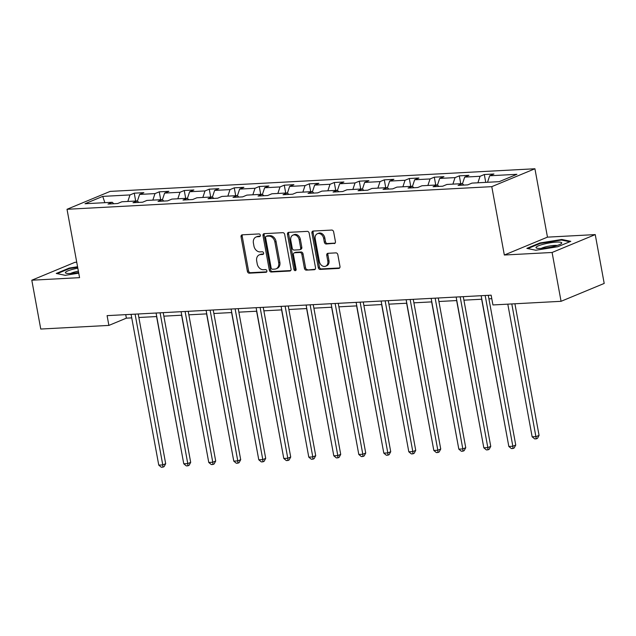 <?xml version="1.0" encoding="UTF-8"?>
<svg xmlns="http://www.w3.org/2000/svg" width="636" height="636" viewBox="0 0 636 636"><rect width="100%" height="100%" fill="white"/><g stroke="black" fill="none" stroke-linecap="round" stroke-linejoin="round"><path stroke-width="0.95" d="M260.339 235.225A1.383 1.081 -112.5 0 0 258.995 233.937L242.276 234.827A1.98 1.542 -112.5 0 0 241.871 234.923A1.98 1.542 -112.5 0 0 241.052 236.831L247.388 271.341A1.98 1.542 -112.5 0 0 249.312 273.178L266.031 272.288A1.383 1.081 -112.5 0 0 265.538 269.6L263.376 269.72A6.328 4.929 -112.5 0 1 257.214 263.853L256.69 260.975A6.328 4.929 -112.5 0 1 259.297 254.861A6.328 4.929 -112.5 0 1 260.593 254.567L262.755 254.456A1.383 1.081 -112.5 0 0 262.263 251.769L260.1 251.888A6.328 4.929 -112.5 0 1 253.939 246.021L253.414 243.143A6.328 4.929 -112.5 0 1 256.03 237.029A6.328 4.929 -112.5 0 1 257.326 236.735L259.488 236.624A1.383 1.081 -112.5 0 0 260.339 235.225M334.202 243.58A1.98 1.542 -112.5 0 0 334.608 243.493A1.98 1.542 -112.5 0 0 335.426 241.577L333.646 231.894A1.98 1.542 -112.5 0 0 331.722 230.065L313.158 231.051A1.98 1.542 -112.5 0 0 312.753 231.146A1.98 1.542 -112.5 0 0 311.934 233.054L318.27 267.565A1.98 1.542 -112.5 0 0 320.194 269.402L338.757 268.416A1.98 1.542 -112.5 0 0 339.163 268.32A1.98 1.542 -112.5 0 0 339.982 266.412L337.835 254.718A1.98 1.542 -112.5 0 0 335.911 252.882L327.961 253.303A1.98 1.542 -112.5 0 0 327.556 253.398A1.98 1.542 -112.5 0 0 326.745 255.306L327.81 261.102A5.287 4.118 -112.5 0 1 325.624 266.214A5.287 4.118 -112.5 0 1 319.391 261.555L315.218 238.834A5.287 4.118 -112.5 0 1 317.404 233.722A5.287 4.118 -112.5 0 1 323.637 238.381L324.328 242.173A1.98 1.542 -112.5 0 0 326.26 244.001L334.957 243.27M504.332 255.02L552.096 252.476L561.063 301.313L604.2 283.433L595.24 234.597L547.469 237.141L534.924 168.763L491.779 186.65L504.332 255.02L547.469 237.141M76.733 262.223L74.937 262.318L31.8 280.206L79.564 277.654L67.019 209.284L491.779 186.65M31.8 280.206L40.76 329.043L108.883 325.409L126.373 318.159L131.732 317.873M561.063 301.313L492.94 304.946L491.143 295.176L107.094 315.639L108.883 325.409M284.713 234.501A1.98 1.542 -112.5 0 0 282.789 232.673L264.226 233.658A1.98 1.542 -112.5 0 0 263.821 233.746A1.98 1.542 -112.5 0 0 263.002 235.662L269.338 270.173A1.98 1.542 -112.5 0 0 271.262 272.009L289.825 271.023A1.98 1.542 -112.5 0 0 290.231 270.928A1.98 1.542 -112.5 0 0 291.05 269.02L284.713 234.501M288.688 232.355L307.26 231.369A1.98 1.542 -112.5 0 1 309.183 233.197L315.52 267.716A1.98 1.542 -112.5 0 1 314.701 269.624A1.98 1.542 -112.5 0 1 314.295 269.72L306.345 270.141A1.98 1.542 -112.5 0 1 304.421 268.305L301.854 254.305A1.98 1.542 -112.5 0 0 299.93 252.476L294.659 252.754A1.98 1.542 -112.5 0 0 294.253 252.85A1.98 1.542 -112.5 0 0 293.435 254.758L296.114 269.33A1.383 1.081 -112.5 0 1 293.911 269.449L287.472 234.358A1.98 1.542 -112.5 0 1 288.283 232.442A1.98 1.542 -112.5 0 1 288.688 232.355M534.924 168.763L110.155 191.396L67.019 209.284M484.314 174.518L480.061 176.283L464.67 177.102L468.923 175.337L459.311 175.846L455.05 177.611L439.667 178.43L443.92 176.665L434.301 177.182L430.047 178.947L414.656 179.765L418.917 178.001L409.298 178.509L405.045 180.274L389.653 181.093L393.907 179.336L384.295 179.845L380.034 181.61L364.651 182.429L368.904 180.664L359.284 181.181L355.031 182.945L339.648 183.764L343.901 181.999L334.282 182.508L330.028 184.273L314.637 185.092L318.898 183.327L309.279 183.844L305.026 185.609L289.634 186.428L293.888 184.663L284.276 185.171L280.015 186.936L264.632 187.763L268.885 185.998L259.265 186.507L255.012 188.272L239.621 189.091L243.882 187.326L234.263 187.843L230.009 189.608L214.618 190.426L218.871 188.661L209.26 189.17L204.999 190.935L189.615 191.754L193.869 189.989L184.249 190.506L179.996 192.271L164.613 193.09L168.866 191.325L159.246 191.841L154.993 193.598L139.602 194.425L143.863 192.66L134.244 193.169L129.983 194.934L102.738 196.389L85.017 203.735L112.262 202.28L108.009 204.045L117.628 203.536L121.881 201.771L137.273 200.952L133.011 202.709L142.631 202.2L146.884 200.435L162.275 199.617L158.022 201.381L167.634 200.865L171.895 199.1L187.278 198.281L183.025 200.046L192.644 199.537L196.898 197.772L212.281 196.953L208.028 198.718L217.647 198.201L221.9 196.437L237.292 195.618L233.03 197.383L242.65 196.874L246.903 195.109L262.294 194.282L258.041 196.047L267.653 195.538L271.914 193.773L287.297 192.954L283.044 194.719L292.663 194.203L296.917 192.438L312.308 191.619L308.047 193.384L317.666 192.875L321.919 191.11L337.311 190.291L333.057 192.056L342.669 191.539L346.93 189.774L362.313 188.956L358.06 190.721L367.68 190.204L371.933 188.447L387.316 187.62L383.063 189.385L392.682 188.876L396.936 187.111L412.327 186.292L408.066 188.057L417.685 187.541L421.938 185.776L437.33 184.957L433.076 186.722L442.688 186.213L446.949 184.448L462.332 183.629L458.079 185.386L467.698 184.877L471.952 183.112L499.204 181.657L516.925 174.312L489.672 175.767L493.933 174.002L484.314 174.518L485.753 182.381M477.898 182.794L480.061 176.283M462.467 183.748L464.67 177.102M462.332 183.629L463.843 185.084M452.896 184.13L455.05 177.611M437.457 185.084L439.667 178.43M437.33 184.957L438.84 186.412M427.885 185.458L430.047 178.947M412.454 186.42L414.656 179.765M412.327 186.292L413.837 187.747M402.882 186.793L405.045 180.274M387.451 187.747L389.653 181.093M387.316 187.62L388.827 189.083M377.879 188.129L380.034 181.61M362.448 189.083L364.651 182.429M362.313 188.956L363.824 190.41M352.869 189.456L355.031 182.945M337.438 190.41L339.648 183.764M337.311 190.291L338.821 191.746M327.866 190.792L330.028 184.273M312.435 191.746L314.637 185.092M312.308 191.619L313.818 193.074M302.863 192.128L305.026 185.609M287.432 193.082L289.634 186.428M287.297 192.954L288.808 194.409M277.86 193.455L280.015 186.936M262.422 194.409L264.632 187.763M262.294 194.282L263.805 195.745M252.85 194.791L255.012 188.272M237.419 195.745L239.621 189.091M237.292 195.618L238.802 197.073M227.847 196.119L230.009 189.608M212.416 197.073L214.618 190.426M212.281 196.953L213.791 198.408M202.844 197.454L204.999 190.935M187.413 198.408L189.615 191.754M187.278 198.281L188.789 199.744M177.834 198.79L179.996 192.271M162.403 199.744L164.613 193.09M162.275 199.617L163.786 201.071M152.831 200.117L154.993 193.598M137.4 201.071L139.602 194.425M137.273 200.952L138.783 202.407M127.828 201.453L129.983 194.934M104.868 202.677L102.738 196.389M112.262 202.28L113.772 203.735M552.096 252.476L595.24 234.597M138.847 317.499L156.734 316.545M163.85 316.164L181.745 315.21M188.86 314.828L206.748 313.874M213.863 313.5L231.75 312.546M238.866 312.165L256.761 311.211M263.868 310.837L281.764 309.883M288.879 309.501L306.767 308.547M313.882 308.166L331.769 307.212M338.885 306.838L356.78 305.884M363.895 305.503L381.783 304.549M388.898 304.167L406.786 303.221M413.901 302.839L431.796 301.885M438.904 301.504L456.799 300.55M463.914 300.176L481.802 299.222M488.917 298.841L491.787 298.689M487.518 182.286L489.672 175.767M125.729 314.653L126.373 318.159M135.683 201.032L134.244 193.169M160.693 199.704L159.246 191.841M185.696 198.368L184.249 190.506M210.699 197.033L209.26 189.17M235.702 195.705L234.263 187.843M260.712 194.37L259.265 186.507M285.715 193.034L284.276 185.171M310.718 191.706L309.279 183.844M335.729 190.371L334.282 182.508M360.731 189.043L359.284 181.181M385.734 187.707L384.295 179.845M410.737 186.372L409.298 178.509M435.747 185.044L434.301 177.182M460.75 183.709L459.311 175.846M77.56 266.738L69.245 268.066L56.254 273.456L65.222 275.324L78.737 273.154M570.786 241.338L561.811 239.47L539.853 242.992L526.854 248.374L535.83 250.242L557.796 246.728L570.786 241.338M69.34 268.623L69.245 268.066M539.948 243.54L539.853 242.992M561.93 240.122L561.811 239.47M260.211 236.163L258.486 236.25A6.328 4.929 -112.5 0 0 257.19 236.544L256.03 237.029M259.297 254.861L260.466 254.376A6.328 4.929 -112.5 0 1 261.762 254.09L263.479 253.995M242.539 234.811A1.98 1.542 -112.5 0 0 242.221 236.346L248.557 270.864A1.98 1.542 -112.5 0 0 250.481 272.693L266.754 271.826M264.489 233.643A1.98 1.542 -112.5 0 0 264.171 235.177L270.507 269.696A1.98 1.542 -112.5 0 0 272.431 271.524L290.731 270.554M266.444 236.25A1.383 1.081 -112.5 0 0 265.594 237.649L271.151 267.947A1.383 1.081 -112.5 0 0 272.502 269.235L274.784 269.108A6.328 4.929 -112.5 0 0 276.08 268.821A6.328 4.929 -112.5 0 0 278.687 262.708L274.887 241.998A6.328 4.929 -112.5 0 0 268.726 236.131L266.444 236.25L267.613 235.765A1.383 1.081 -112.5 0 0 267.327 235.829L266.166 236.314M276.08 268.821L277.248 268.336A6.328 4.929 -112.5 0 0 279.856 262.223L278.687 262.708M267.613 235.765L269.895 235.646A6.328 4.929 -112.5 0 1 276.056 241.513L279.856 262.223M315.194 269.251L306.345 270.141M294.253 252.85L295.422 252.365A1.98 1.542 -112.5 0 1 295.827 252.269L301.098 251.991A1.98 1.542 -112.5 0 1 303.022 253.828L305.59 267.82A1.98 1.542 -112.5 0 0 307.514 269.656M288.951 232.339A1.98 1.542 -112.5 0 0 288.633 233.873L295.072 268.964A1.383 1.081 -112.5 0 0 296.026 270.181M299.19 239.78A5.287 4.118 -112.5 0 0 292.958 235.121A5.287 4.118 -112.5 0 0 290.771 240.233L292.242 248.239A1.98 1.542 -112.5 0 0 294.166 250.067L299.437 249.789A1.98 1.542 -112.5 0 0 299.842 249.702A1.98 1.542 -112.5 0 0 300.661 247.786L299.19 239.78L300.351 239.303A5.287 4.118 -112.5 0 0 294.118 234.636L292.958 235.121M299.842 249.702L301.011 249.217A1.98 1.542 -112.5 0 0 301.822 247.309L300.661 247.786M300.351 239.303L301.822 247.309M317.404 233.722L318.572 233.237A5.287 4.118 -112.5 0 1 324.805 237.896L325.497 241.688A1.98 1.542 -112.5 0 0 327.421 243.524L335.108 243.111M325.624 266.214L326.793 265.729A5.287 4.118 -112.5 0 0 328.971 260.625L327.81 261.102M328.224 253.287A1.98 1.542 -112.5 0 0 327.906 254.821L328.971 260.625M313.421 231.035A1.98 1.542 -112.5 0 0 313.103 232.569L319.431 267.088A1.98 1.542 -112.5 0 0 321.363 268.917L339.664 267.947M156.583 316.553L182.23 455.448M135.094 314.152L162.768 464.908L158.762 465.123L131.088 314.367M138.203 313.985L165.678 463.7L162.768 464.908L162.903 467.15L161.298 467.237L158.762 465.123M165.678 463.7L164.072 466.665L162.903 467.15M77.831 268.193A13.094 2.178 -10.4 0 0 73.053 269.235A13.094 2.178 -10.4 0 0 66.088 273.218A13.094 2.178 -10.4 0 0 78.618 272.478M78.379 271.182A8.96 1.495 -10.4 0 0 75.127 271.89A8.96 1.495 -10.4 0 0 70.628 273.472M57.208 273.655L69.594 268.519L77.656 267.223M556.476 242.109A13.094 2.178 -10.4 0 0 541.26 244.828A13.094 2.178 -10.4 0 0 536.697 248.135A13.094 2.178 -10.4 0 0 541.316 248.39A13.094 2.178 -10.4 0 0 561.326 243.612A13.094 2.178 -10.4 0 0 556.476 242.109M557.168 245.472A8.96 1.495 -10.4 0 0 554.505 245.409A8.96 1.495 -10.4 0 0 541.236 248.398M527.808 248.573L540.202 243.437L561.485 240.034L569.777 241.76M181.586 315.218L207.241 454.112M206.589 313.882L232.243 452.784M160.097 312.817L187.771 463.572L183.764 463.787L156.09 313.031M163.206 312.65L190.689 462.364L187.771 463.572L187.906 465.814L186.308 465.902L183.764 463.787M190.689 462.364L189.075 465.337L187.906 465.814M185.108 311.489L212.774 462.245L208.767 462.459L181.101 311.696M188.208 311.322L215.691 461.036L212.774 462.245L212.917 464.487L211.311 464.566L208.767 462.459M215.691 461.036L214.078 464.002L212.917 464.487M231.599 312.554L257.246 451.449M256.602 311.219L282.249 450.121M281.605 309.891L307.26 448.785M210.111 310.153L237.777 460.909L233.77 461.124L206.104 310.368M213.219 309.986L240.694 459.701L237.777 460.909L237.92 463.151L236.314 463.239L233.77 461.124M240.694 459.701L239.088 462.666L237.92 463.151M235.113 308.818L262.787 459.582L258.78 459.788L231.107 309.032M238.222 308.651L265.697 458.373L262.787 459.582L262.922 461.823L261.324 461.903L258.78 459.788M265.697 458.373L264.091 461.339L262.922 461.823M260.124 307.49L287.79 458.246L283.783 458.461L256.117 307.705M263.225 307.323L290.708 457.038L287.79 458.246L287.925 460.488L286.327 460.575L283.783 458.461M290.708 457.038L289.094 460.003L287.925 460.488M306.616 308.555L332.262 447.45M285.127 306.155L312.793 456.91L308.786 457.125L281.12 306.369M288.235 305.988L315.71 455.702L312.793 456.91L312.936 459.152L311.33 459.24L308.786 457.125M315.71 455.702L314.097 458.675L312.936 459.152M331.618 307.22L357.265 446.122M310.13 304.819L337.803 455.583L333.797 455.797L306.123 305.034M313.238 304.66L340.713 454.374L337.803 455.583L337.939 457.825L336.333 457.904L333.797 455.797M340.713 454.374L339.107 457.34L337.939 457.825M356.621 305.892L382.276 444.787M335.132 303.491L362.806 454.247L358.799 454.462L331.125 303.706M338.241 303.324L365.724 453.039L362.806 454.247L362.941 456.489L361.343 456.576L358.799 454.462M365.724 453.039L364.11 456.004L362.941 456.489M381.632 304.557L407.279 443.459M360.143 302.156L387.809 452.919L383.802 453.126L356.136 302.37M363.243 301.989L390.727 451.711L387.809 452.919L387.952 455.153L386.346 455.241L383.802 453.126M390.727 451.711L389.113 454.676L387.952 455.153M406.635 303.229L432.281 442.123M385.146 300.828L412.812 451.584L408.805 451.798L381.139 301.043M388.254 300.661L415.729 450.375L412.812 451.584L412.955 453.826L411.349 453.913L408.805 451.798M415.729 450.375L414.123 453.341L412.955 453.826M431.637 301.893L457.284 440.788M410.148 299.492L437.822 450.248L433.816 450.463L406.142 299.707M413.257 299.325L440.732 449.04L437.822 450.248L437.958 452.49L436.36 452.578L433.816 450.463M440.732 449.04L439.126 452.005L437.958 452.49M456.64 300.558L482.295 439.46M435.159 298.157L462.825 448.921L458.818 449.135L431.152 298.371M438.26 297.998L465.743 447.712L462.825 448.921L462.96 451.163L461.362 451.242L458.818 449.135M465.743 447.712L464.129 450.678L462.96 451.163M481.651 299.23L507.297 438.125M460.162 296.829L487.828 447.585L483.821 447.8L456.155 297.044M463.27 296.662L490.746 446.377L487.828 447.585L487.971 449.827L486.365 449.914L483.821 447.8M490.746 446.377L489.132 449.342L487.971 449.827M507.798 304.151L532.149 436.805L536.156 436.59L539.066 435.382L514.914 303.77M539.066 435.382L537.46 438.347L536.291 438.832L511.805 303.936M536.291 438.832L534.693 438.912L532.149 436.805M485.165 295.494L512.839 446.257L508.832 446.464L481.158 295.708M488.273 295.327L515.748 445.049L512.839 446.257L512.974 448.491L511.368 448.579L508.832 446.464M515.748 445.049L514.142 448.014L512.974 448.491M258.486 236.25L257.326 236.735M263.288 254.233L262.755 254.456M261.762 254.09L260.593 254.567M266.564 272.065L266.031 272.288M250.481 272.693L249.312 273.178M248.557 270.864L247.388 271.341M242.221 236.346L241.052 236.831M260.013 236.401L259.488 236.624M290.588 270.705L289.825 271.023M272.431 271.524L271.262 272.009M270.507 269.696L269.338 270.173M264.171 235.177L263.002 235.662M276.056 241.513L274.887 241.998M269.895 235.646L268.726 236.131M315.051 269.402L314.295 269.72M305.59 267.82L304.421 268.305M303.022 253.828L301.854 254.305M301.098 251.991L299.93 252.476M295.827 252.269L294.659 252.754M295.072 268.964L293.911 269.449M288.633 233.873L287.472 234.358M327.421 243.524L326.26 244.001M325.497 241.688L324.328 242.173M324.805 237.896L323.637 238.381M327.906 254.821L326.745 255.306M339.513 268.098L338.757 268.416M321.363 268.917L320.194 269.402M319.431 267.088L318.27 267.565M313.103 232.569L311.934 233.054"/></g></svg>
